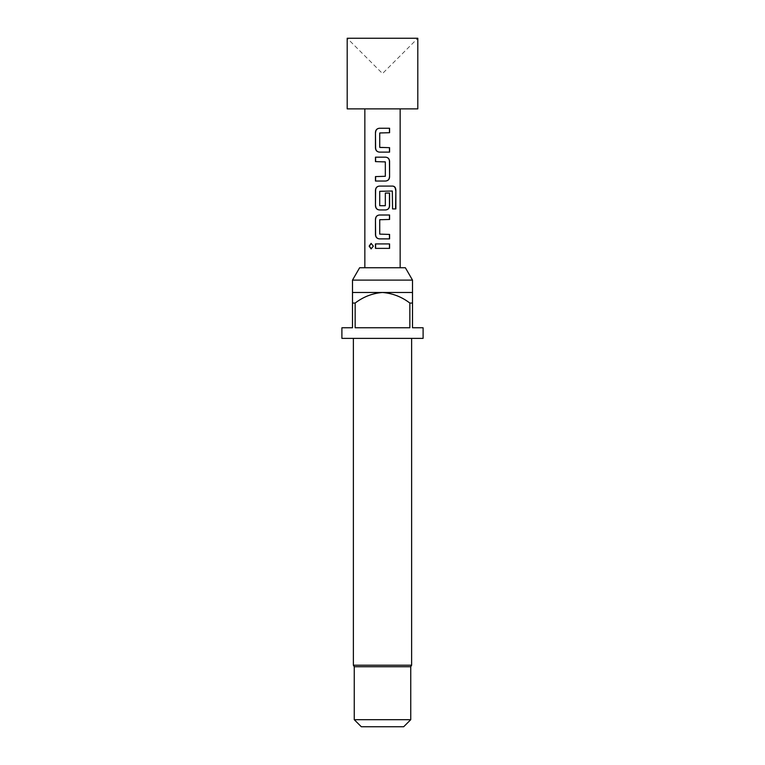 <?xml version="1.0" encoding="UTF-8"?>
<svg xmlns="http://www.w3.org/2000/svg" width="765" height="765" viewBox="0 0 765 765"><rect width="100%" height="100%" fill="white"/><g stroke="black" fill="none" stroke-linecap="round" stroke-linejoin="round"><path stroke-width="0.57" stroke-dasharray="3.83 2.87" d="M371.216 248.893L373.521 246.139L371.216 243.385M382.5 38.25L417.805 38.25L382.5 73.555L347.195 38.25L382.5 38.25M347.195 108.869L417.805 108.869M359.627 267.75L405.374 267.75M352.493 280.105L412.507 280.105M355.151 303.055L352.493 303.055L352.493 292.469L412.507 292.469L412.507 303.055L409.849 303.055L409.849 327.774L355.151 327.774L355.151 303.055C363.308 296.83 372.421 293.291 382.5 292.469C392.646 293.33 401.759 296.858 409.849 303.055M341.898 338.369L423.102 338.369M423.102 327.774L412.507 327.774L412.507 303.055M353.373 665.196L411.627 665.196M354.252 666.726L410.748 666.726M361.319 726.75L403.681 726.75M410.748 719.693L354.252 719.693M352.493 303.055L352.493 327.774L341.898 327.774M355.151 327.774L409.849 327.774L355.151 327.774M375.462 243.92L389.586 243.92M389.586 248.367L375.462 248.367M379.43 215.003L389.586 215.003M389.586 219.45L380.014 219.45M379.727 234.128L379.775 219.746M389.586 234.425L380.071 234.425M389.586 238.871L379.43 238.871M392.321 191.02L392.359 208.922L395.859 208.922M379.43 186.086L392.808 186.086M385.627 209.954L379.43 209.954M385.33 193.057L389.586 193.057M385.283 193.057L385.33 205.699M384.986 205.995L380.014 205.995M379.775 205.699L379.727 191.317M392.12 191.02L380.071 191.02M375.462 176.591L385.044 176.591M385.33 161.912L385.283 176.294M384.986 161.616L375.462 161.616M375.462 157.169L385.627 157.169M385.627 181.037L375.462 181.037M379.43 128.252L389.586 128.252M389.586 132.699L380.014 132.699M379.727 147.377L379.775 132.995M389.586 147.674L380.071 147.674M389.586 152.12L379.43 152.12"/><path stroke-width="1.15" d="M371.216 243.385L369.409 246.139L371.216 248.893M373.33 246.139L371.092 243.385L369.141 246.139L371.101 248.902L373.33 246.139M417.805 38.25L347.195 38.25L347.195 108.869L417.805 108.869L417.805 38.25M352.493 280.105L412.507 280.105L405.374 267.75L359.627 267.75L352.493 280.105L352.493 292.469L382.5 292.469C372.421 293.291 363.308 296.83 355.151 303.055L355.151 327.774L409.849 327.774L409.849 303.055C401.759 296.858 392.646 293.33 382.5 292.469L412.507 292.469L412.507 327.774L423.102 327.774L423.102 338.369L341.898 338.369L341.898 327.774L352.493 327.774L352.493 292.469M412.507 303.055L409.849 303.055M411.627 338.369L411.627 665.196L353.373 665.196L354.252 666.726L354.252 719.693L410.748 719.693L403.681 726.75L361.319 726.75L354.252 719.693M411.627 665.196L410.748 666.726L354.252 666.726M389.586 128.252L379.43 128.252C376.973 128.491 375.644 129.878 375.462 132.402L375.462 147.97C375.653 150.504 376.973 151.891 379.43 152.12L389.586 152.12L389.586 147.674L379.727 147.377L379.727 132.995L389.586 132.699L389.586 128.252M385.627 157.169L375.462 157.169L375.462 161.616L385.33 161.912L385.33 176.294L375.462 176.591L375.462 181.037L385.627 181.037C388.084 180.798 389.404 179.421 389.586 176.887L389.586 161.319C389.404 158.785 388.084 157.399 385.627 157.169M392.808 186.086L379.43 186.086C376.973 186.325 375.644 187.712 375.462 190.236L375.462 205.804C375.653 208.338 376.973 209.725 379.43 209.954L385.627 209.954C388.084 209.715 389.404 208.338 389.586 205.804L389.586 193.057L385.33 193.057L385.33 205.699L379.727 205.699L379.727 191.317L392.321 191.02L392.56 208.922L395.859 208.922L395.859 190.236C395.773 187.702 394.759 186.316 392.808 186.086M389.586 215.003L379.43 215.003C376.973 215.242 375.644 216.629 375.462 219.153L375.462 234.721C375.653 237.255 376.973 238.642 379.43 238.871L389.586 238.871L389.586 234.425L379.727 234.128L379.727 219.746L389.586 219.45L389.586 215.003M389.586 243.92L375.462 243.92L375.462 248.367L389.586 248.367L389.586 243.92M355.151 303.055L352.493 303.055M389.452 248.367L389.452 243.92M375.605 243.92L375.605 248.367M375.462 234.721L375.605 234.721C375.787 237.255 377.088 238.642 379.488 238.871M375.462 219.153L375.605 234.721M379.488 215.003C377.078 215.252 375.778 216.638 375.605 219.153M389.452 219.45L389.452 215.003M389.452 238.871L389.452 234.425M395.591 208.922L395.859 190.236M395.591 190.236C395.515 187.702 394.511 186.316 392.598 186.086M379.488 186.086C377.078 186.335 375.778 187.721 375.605 190.236L375.462 190.236M375.605 190.236L375.462 205.804M375.605 205.804C375.787 208.338 377.088 209.725 379.488 209.954M385.56 209.954C387.979 209.706 389.27 208.319 389.452 205.804L389.586 205.804M389.452 205.804L389.452 193.057M375.605 157.169L375.605 161.616M389.586 161.319L389.452 161.319C389.261 158.785 387.97 157.399 385.56 157.169M389.586 176.887L389.452 161.319M385.56 181.037C387.979 180.789 389.27 179.402 389.452 176.887M375.605 176.591L375.605 181.037M375.462 147.97L375.605 147.97C375.787 150.504 377.088 151.891 379.488 152.12M375.462 132.402L375.605 147.97M379.488 128.252C377.078 128.501 375.778 129.887 375.605 132.402M389.452 132.699L389.452 128.252M389.452 152.12L389.452 147.674M412.507 280.105L412.507 292.469M410.748 666.726L410.748 719.693M400.152 108.869L400.152 267.75M364.848 108.869L364.848 267.75M353.373 338.369L353.373 665.196"/></g></svg>
